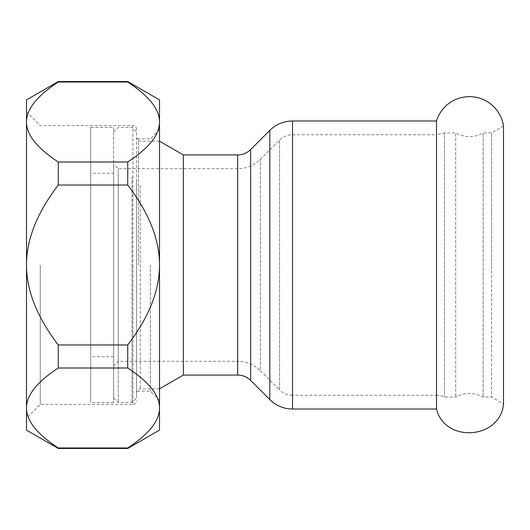 <?xml version="1.0" encoding="UTF-8"?>
<svg xmlns="http://www.w3.org/2000/svg" width="530" height="530" viewBox="0 0 530 530"><rect width="100%" height="100%" fill="white"/><g stroke="black" fill="none" stroke-linecap="round" stroke-linejoin="round"><path stroke-width="0.4" stroke-dasharray="2.65 1.99" d="M436.501 409.014L436.501 120.986M503.5 265L503.5 126.027L491.582 132.911L491.582 265L491.582 132.911L483.161 132.911L483.161 397.089L483.161 132.911A27.52 27.52 0 0 1 455.701 132.911L455.701 397.089L455.701 132.911L444.504 132.911L444.504 397.089L444.504 132.911L436.501 134.739L436.501 395.261A18.345 18.345 0 0 1 444.504 397.089L455.701 397.089C464.856 392.213 474.005 392.213 483.161 397.089L491.582 397.089L491.582 265L491.582 397.089L503.5 403.973L503.5 265M113.645 365.905L113.645 164.095L113.645 365.905L118.23 361.314L118.23 168.686L118.23 361.314L237.678 361.314L237.678 168.686L237.678 361.314A32.105 32.105 0 0 1 260.382 370.722L260.382 159.278L260.382 370.722L279.548 389.881L279.548 140.119L279.548 389.881A18.345 18.345 0 0 0 292.52 395.261L292.52 120.986M113.645 127.405L113.645 402.595L113.645 127.405L90.709 127.405L90.709 402.595L90.709 127.405M113.645 179.749L113.645 398.01L113.645 179.749M113.645 173.27L113.645 356.73L113.645 173.27L90.709 173.27L90.709 356.73L90.709 173.27M113.645 402.595L90.709 402.595M113.645 356.73L90.709 356.73M136.574 265L136.574 129.24L136.574 265M136.574 179.749L136.574 398.01L136.574 179.749M127.73 344.97L58.273 344.97L58.273 368.012L127.73 368.012L127.73 344.97C148.957 317.198 159.55 290.539 159.51 265L159.51 407.994C159.55 395.221 148.957 381.892 127.73 368.012M58.273 185.03L127.73 185.03L127.73 161.988L58.273 161.988L58.273 185.03C37.054 212.802 26.46 239.461 26.5 265L26.5 430.115M58.273 81.54L58.273 82.024L127.73 82.024L127.73 81.54M127.73 448.459L127.73 447.976L58.273 447.976L58.273 448.459M58.273 368.012C37.054 381.892 26.46 395.221 26.5 407.994C26.46 420.767 37.054 434.096 58.273 447.976M58.273 82.024C37.054 95.903 26.46 109.233 26.5 122.006C26.46 134.779 37.054 148.108 58.273 161.988M26.5 99.885L26.5 122.006M127.73 447.976C148.957 434.096 159.55 420.767 159.51 407.994L159.51 430.115M40.26 265L40.26 404.43L40.26 265M138.409 265L138.409 138.873L138.409 265M150.334 265L150.334 391.127L150.334 265M136.574 129.24C136.362 127.008 135.137 125.789 132.911 125.57L132.911 265L132.911 125.57L40.26 125.57L26.5 111.81L26.5 418.19L40.26 404.43L132.911 404.43L132.911 265L132.911 404.43C135.137 404.211 136.362 402.992 136.574 400.759M26.5 407.994L26.5 265C26.46 290.539 37.054 317.198 58.273 344.97M127.73 161.988C148.957 148.108 159.55 134.779 159.51 122.006C159.55 109.233 148.957 95.903 127.73 82.024M159.51 99.885L159.51 265C159.55 239.461 148.957 212.802 127.73 185.03M159.51 265L159.51 400.302L159.51 265M118.23 176.815L118.23 402.595L118.23 176.815M131.99 176.815L131.99 402.595L131.99 176.815M136.574 183.281L136.574 392.505L136.574 183.281M159.51 185.632L159.51 388.834L159.51 185.632M183.34 375.074L183.34 154.926M237.678 375.074L237.678 154.926M250.657 380.447L250.657 149.553M269.816 399.613L269.816 130.387M292.52 409.014L292.52 134.739L292.52 395.261L436.501 395.261L436.501 134.739L292.52 134.739C287.485 134.819 283.159 136.607 279.548 140.119L260.382 159.278C254.062 165.42 246.49 168.553 237.678 168.686L118.23 168.686L113.645 164.095M140.245 185.632L140.245 388.834L140.245 185.632M159.51 129.698L150.334 138.873L138.409 138.873L136.574 137.038M159.51 400.302L150.334 391.127L138.409 391.127L136.574 392.962M113.645 398.01L118.23 402.595L131.99 402.595L136.574 398.01M113.645 131.99L118.23 127.405L131.99 127.405L136.574 131.99M159.51 141.166L140.245 141.166C138.019 140.947 136.793 139.721 136.574 137.495M159.51 388.834L140.245 388.834C138.019 389.053 136.793 390.279 136.574 392.505"/><path stroke-width="0.79" d="M436.501 265L436.501 409.014C444.928 443.418 500.313 439.257 503.5 403.973L503.5 126.027A34.443 34.443 0 0 0 436.501 120.986L436.501 265M159.51 388.834L183.34 375.074L183.34 154.926L237.678 154.926L237.678 375.074A18.345 18.345 0 0 1 250.657 380.447L269.816 399.613A32.105 32.105 0 0 0 292.52 409.014L436.501 409.014M58.273 82.024L58.273 81.54L127.73 81.54L127.73 82.024L58.273 82.024C37.054 95.903 26.46 109.233 26.5 122.006L26.5 99.885L58.273 81.54M58.273 161.988L127.73 161.988L127.73 185.03L58.273 185.03L58.273 161.988C37.054 148.108 26.46 134.779 26.5 122.006L26.5 111.81M127.73 368.012L58.273 368.012L58.273 344.97L127.73 344.97L127.73 368.012C148.957 381.892 159.55 395.221 159.51 407.994L159.51 265C159.55 290.539 148.957 317.198 127.73 344.97M58.273 447.976L127.73 447.976L127.73 448.459L58.273 448.459L58.273 447.976C37.054 434.096 26.46 420.767 26.5 407.994L26.5 265C26.46 239.461 37.054 212.802 58.273 185.03M58.273 448.459L26.5 430.115L26.5 407.994C26.46 395.221 37.054 381.892 58.273 368.012M127.73 185.03C148.957 212.802 159.55 239.461 159.51 265L159.51 122.006C159.55 134.779 148.957 148.108 127.73 161.988M58.273 344.97C37.054 317.198 26.46 290.539 26.5 265L26.5 122.006M26.5 418.19L26.5 407.994M127.73 448.459L159.51 430.115L159.51 407.994C159.55 420.767 148.957 434.096 127.73 447.976M127.73 82.024C148.957 95.903 159.55 109.233 159.51 122.006L159.51 99.885L127.73 81.54M237.678 154.926C242.714 154.846 247.04 153.057 250.657 149.553L250.657 380.447M250.657 149.553L269.816 130.387L269.816 399.613M269.816 130.387C276.143 124.245 283.709 121.112 292.52 120.986L292.52 409.014M292.52 120.986L436.501 120.986M183.34 154.926L159.51 141.166M183.34 375.074L237.678 375.074"/></g></svg>

